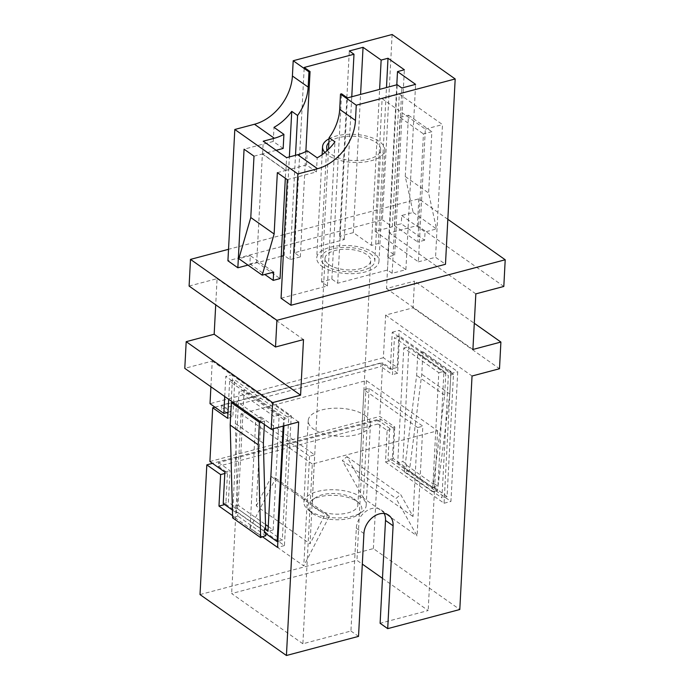 <?xml version="1.0" encoding="UTF-8"?>
<svg xmlns="http://www.w3.org/2000/svg" width="690" height="690" viewBox="0 0 690 690"><rect width="100%" height="100%" fill="white"/><g stroke="black" fill="none" stroke-linecap="round" stroke-linejoin="round"><path stroke-width="0.52" stroke-dasharray="3.45 2.59" d="M253.998 156.182L262.381 153.956L256.714 262.114L249.866 263.925L250.298 255.654L273.654 272.119M249.866 263.925L264.805 274.465M256.714 262.114L280.071 278.579M250.298 255.654L238.852 258.69M277.346 172.655L285.738 170.43L285.324 178.279M262.381 153.956L285.738 170.43M283.176 148.445L273.249 141.45L244.07 149.187M287.273 179.65L316.451 171.913L306.532 164.91L285.927 170.378L262.579 153.913L276.164 150.308M316.451 171.913L317.193 157.812M281.063 298.252L327.405 285.962L334.961 141.821M285.927 170.378L286.6 157.665M262.579 153.913L263.244 141.2M306.532 164.91L307.266 150.817M273.249 141.45L273.99 127.348M327.405 285.962L321.566 281.848L331.864 279.114L337.703 283.228L387.478 270.031L392.153 273.318L405.884 269.678L387.789 256.922L394.654 255.093L378.301 243.57L371.436 245.39L353.332 232.634L339.601 236.273L344.276 239.568L294.501 252.764L300.34 256.887L290.033 259.613L284.194 255.498L283.288 255.74M281.235 256.283L247.96 265.107M284.194 255.498L289.36 156.932M392.127 34.5L382.415 219.817L227.924 260.794M447.827 219.308L418.796 198.841L228.528 249.306M375.17 231.366L382.131 98.67L425.333 129.133L418.382 261.829L375.17 231.366L392.334 226.82L382.415 219.817M418.382 261.829L435.545 257.284L445.473 264.279M322.109 266.409A31.171 14.033 3 0 0 356.67 273.421A31.171 14.033 3 0 0 378.991 261.208A31.171 14.033 3 0 0 373.601 252.747A31.171 14.033 3 0 0 339.04 245.735A31.171 14.033 3 0 0 316.727 257.948A31.171 14.033 3 0 0 322.109 266.409M321.566 281.848L328.509 149.307M290.033 259.613L295.501 155.302M392.334 226.82L399.294 94.116L442.497 124.58L435.545 257.284M294.501 252.764L304.212 67.448M344.276 239.568L351.762 96.764M387.478 270.031L397.199 84.706M337.703 283.228L347.415 97.911M209.898 461.515L379.828 416.441L394.809 426.998L389.652 428.369L378.18 420.279L377.991 423.979L387.125 430.431L385.477 461.929L444.067 503.243L450.863 373.514L392.274 332.209L390.333 369.271L397.199 367.451L383.39 357.713L385.624 315.089L413.086 307.809L414.483 281.123L474.289 323.291M383.39 357.713L210.019 403.693M210.907 386.771L212.253 361.068L184.791 368.356M189.103 286.074L217.083 278.656L215.711 304.833M418.796 198.841L417.398 225.527L389.419 232.944L386.504 288.541L414.483 281.123M324.904 152.55A31.171 14.033 3 0 0 327.931 155.216A31.171 14.033 3 0 0 362.491 162.228A31.171 14.033 3 0 0 384.813 150.015A31.171 14.033 3 0 0 379.431 141.554A31.171 14.033 3 0 0 329.061 138.75M371.436 245.39L379.612 89.372M378.301 243.57L386.478 87.552M331.864 279.114L341.576 93.797M392.153 273.318L401.865 88.001M300.34 256.887L305.851 151.567M382.131 98.67L399.294 94.116M353.332 232.634L360.577 94.418M387.789 256.922L396.802 84.81M405.884 269.678L415.596 84.361M503.812 286.454L417.398 225.527M425.333 129.133L442.497 124.58M339.601 236.273L349.312 50.956M394.654 255.093L404.366 69.776M413.086 307.809L499.5 368.736M385.624 315.089L472.038 376.015M217.083 278.656L303.497 339.584M298.666 421.995L212.253 361.068M475.833 293.871L389.419 232.944M472.917 349.468L386.504 288.541M390.333 369.271L381.19 362.828L381.001 366.537L221.361 408.877L221.559 405.168L381.19 362.828M378.18 420.279L218.549 462.619L218.351 466.319L227.493 472.762L225.837 504.269L284.435 545.583L291.232 415.854L232.642 374.549L230.693 411.611L221.559 405.168M230.693 411.611L228.002 412.327M394.809 426.998L393.153 458.505L406.203 467.708L406.393 463.999L405.263 464.301L433.286 484.061L434.424 483.759L434.226 487.468L432.803 487.847L432.32 491.625L435.735 491.03L392.343 460.109L393.99 428.602L380.181 418.865L212.494 463.344M435.752 490.719L450.932 501.423L457.729 371.694L399.139 330.389L397.199 367.451M200.014 594.573L373.385 548.593L459.799 609.52M373.385 548.593L380.181 418.865M262.373 537.01L234.341 517.25L237.791 516.025L237.696 512.394L236.273 512.774L236.463 509.073L237.602 508.772L235.359 423.47L236.523 401.235L232.815 402.218M232.582 515.68L234.359 516.939M283.935 425.903L284.366 417.674L225.777 376.369L224.716 396.509M327.509 150.265A27.022 12.161 3 0 0 331.373 154.301A27.022 12.161 3 0 0 361.319 160.382A27.022 12.161 3 0 0 380.664 149.799A27.022 12.161 3 0 0 375.998 142.468A27.022 12.161 3 0 0 351.072 136.154A27.022 12.161 3 0 0 328.863 142.563M312.294 464.016L241.06 413.793L366.364 380.561L437.598 430.784L312.294 464.016L302.876 643.779L350.934 631.031L356.325 528.178A17.664 12.825 -54.8 0 1 365.605 511.583A17.664 12.825 -54.8 0 1 381.096 509.867A17.664 12.825 -54.8 0 1 384.201 513.524M382.467 578.315L428.18 610.538L380.112 623.286M302.876 643.779L231.642 593.555L356.946 560.315L362.31 564.101M350.934 631.031L358.524 636.378M389.652 428.369L388.004 459.868L441.928 497.887L448.336 375.576L394.413 337.557L392.472 374.627L381.001 366.537M232.642 374.549L225.777 376.369M392.274 332.209L399.139 330.389M218.549 462.619L230.02 470.709L228.373 502.208L282.288 540.227L288.705 417.916L234.781 379.897L232.84 416.967L227.941 413.508M226.734 412.663L221.361 408.877M435.735 491.03L437.426 490.737L449.802 394.024L450.975 371.548L445.826 372.919L417.804 353.151L416.631 375.395L405.263 464.301M433.286 484.061L444.662 395.154L445.826 372.919M407.712 471.27L409.394 470.977L421.771 374.265L422.953 351.788L417.804 353.151M432.32 491.625L404.288 471.865L407.721 470.959M404.288 471.865L404.78 468.087L406.203 467.708M437.426 490.737L409.394 470.977M387.125 430.431L393.99 428.602M385.477 461.929L392.343 460.109M377.991 423.979L218.351 466.319M227.493 472.762L224.802 473.478M444.067 503.243L450.932 501.423M450.863 373.514L457.729 371.694M225.837 504.269L224.655 504.588M291.232 415.854L284.366 417.674M284.435 545.583L277.57 547.403M265.814 535.785L237.791 516.025M265.762 533.568L265.719 532.154L264.296 532.533M264.365 424.462L264.546 420.995L236.523 401.235M260.846 421.978L264.546 420.995M234.341 517.25L232.634 517.854M370.168 253.661A27.022 12.161 -177 0 1 374.834 260.993A27.022 12.161 -177 0 1 355.497 271.575A27.022 12.161 -177 0 1 325.542 265.495A27.022 12.161 -177 0 1 320.876 258.163A27.022 12.161 -177 0 1 340.222 247.581A27.022 12.161 -177 0 1 370.168 253.661M437.598 430.784L428.18 610.538M241.06 413.793L231.642 593.555M366.364 380.561L356.946 560.315M434.226 487.468L447.077 496.524L453.485 374.213L399.562 336.194L397.621 373.255L392.472 374.627M397.621 373.255L382.648 362.699L379.828 416.441M214.952 407.178L382.648 362.699M227.691 418.33L232.84 416.967M393.153 458.505L388.004 459.868M224.871 472.072L230.02 470.709M447.077 496.524L441.928 497.887M453.485 374.213L448.336 375.576M432.803 487.847L404.78 468.087M399.562 336.194L394.413 337.557M283.193 426.101L283.547 419.279L288.705 417.916M277.88 541.4L282.288 540.227M283.547 419.279L229.632 381.268L234.781 379.897M223.224 503.579L228.373 502.208M229.632 381.268L228.683 399.303M237.696 512.394L265.719 532.154M232.435 510.074L236.273 512.774M450.975 371.548L422.953 351.788M449.802 394.024L421.771 374.265M397.742 462.895L432.777 487.597L438.797 372.695L403.762 347.993L397.742 462.895L402.891 461.532L406.393 463.999M432.777 487.597L437.926 486.226L443.946 371.332L408.911 346.63L402.891 461.532M434.424 483.759L437.926 486.226M444.662 395.154L416.631 375.395M268.246 526.479L273.145 529.937L267.996 531.3M273.145 529.937L279.165 415.035L244.131 390.333L238.11 505.235L265.521 524.564M238.11 505.235L232.961 506.598L236.463 509.073M265.624 528.531L237.602 508.772M263.382 443.23L235.359 423.47M273.369 428.706L274.016 416.398L238.982 391.704L232.961 506.598M328.975 264.581A22.865 10.29 3 0 0 354.315 269.73A22.865 10.29 3 0 0 370.685 260.777A22.865 10.29 3 0 0 366.735 254.567A22.865 10.29 3 0 0 341.395 249.426A22.865 10.29 3 0 0 325.024 258.379A22.865 10.29 3 0 0 328.975 264.581M417.683 427.567L363.966 389.695L369.115 388.323L422.832 426.196L417.079 535.897L396.026 498.447L400.631 494.48L413.017 516.517L417.683 427.567L422.832 426.196M260.975 417.01L314.692 454.882L309.543 456.245L255.826 418.373L260.975 417.01L256.309 505.96L310.026 543.832L314.692 454.882M365.079 415.458A31.171 14.033 -177 0 1 370.461 423.919A31.171 14.033 -177 0 1 348.139 436.132A31.171 14.033 -177 0 1 313.579 429.12A31.171 14.033 -177 0 1 308.197 420.659A31.171 14.033 -177 0 1 330.519 408.437A31.171 14.033 -177 0 1 365.079 415.458M438.797 372.695L443.946 371.332M403.762 347.993L408.911 346.63M244.131 390.333L238.982 391.704M279.165 415.035L274.016 416.398M353.936 498.818A22.865 10.29 -177 0 1 355.04 499.672A22.865 10.29 -177 0 1 357.886 505.02A22.865 10.29 -177 0 1 341.515 513.981A22.865 10.29 -177 0 1 316.175 508.832A22.865 10.29 -177 0 1 312.225 502.631A22.865 10.29 -177 0 1 315.615 497.611A22.865 10.29 -177 0 1 353.936 498.818M256.309 505.96L271.394 476.643L275.707 478.239L250.073 528.074L303.79 565.947L309.543 456.245M250.073 528.074L255.826 418.373M275.707 478.239L329.423 516.111L303.79 565.947M329.423 516.111L325.111 514.516L310.026 543.832M363.966 389.695L359.3 478.644L413.017 516.517M369.115 388.323L363.363 498.025L417.079 535.897M309.31 510.652A31.171 14.033 3 0 0 361.569 512.308A31.171 14.033 3 0 0 366.183 505.459A31.171 14.033 3 0 0 360.801 496.998A31.171 14.033 3 0 0 326.241 489.978A31.171 14.033 3 0 0 303.919 502.199A31.171 14.033 3 0 0 307.8 509.487A31.171 14.033 3 0 0 309.31 510.652M363.363 498.025L342.309 460.575L396.026 498.447M359.3 478.644L346.915 456.608L342.309 460.575M312.544 513.455A27.022 12.161 3 0 0 357.843 514.878A27.022 12.161 3 0 0 358.481 502.631A27.022 12.161 3 0 0 357.179 501.613A27.022 12.161 3 0 0 311.88 500.19A27.022 12.161 3 0 0 311.242 512.437A27.022 12.161 3 0 0 312.544 513.455M271.394 476.643L325.111 514.516M346.915 456.608L400.631 494.48M424.626 240.232L417.778 242.052L423.444 133.903L431.837 131.678L428.619 193.019L436.511 228.925L425.066 231.961L424.626 240.232L401.278 223.767L394.421 225.587L417.778 242.052M394.421 225.587L400.088 117.438L423.444 133.903M400.088 117.438L408.48 115.213L405.263 176.554L413.155 212.46L401.709 215.496L401.278 223.767M401.709 215.496L425.066 231.961M408.48 115.213L431.837 131.678M405.263 176.554L428.619 193.019M413.155 212.46L436.511 228.925M356.325 528.178L363.915 533.525M384.813 150.015L378.991 261.208M322.135 154.681L316.727 257.948M381.096 509.867L388.686 515.223M380.664 149.799L374.834 260.993M326.698 146.97L320.876 258.163M370.685 260.777L357.886 505.02M325.024 258.379L312.225 502.631M366.183 505.459L370.461 423.919M303.919 502.199L308.197 420.659M355.04 499.672L358.481 502.631M315.615 497.611L311.88 500.19M357.843 514.878L361.569 512.308M311.242 512.437L307.8 509.487"/><path stroke-width="1.03" d="M264.805 274.465L273.214 280.399L273.654 272.119L262.209 275.155L274.137 233.996L277.346 172.655L287.273 179.65L281.063 298.252L290.982 305.256L445.473 264.279L455.184 78.962L392.127 34.5L293.198 60.737L292.405 75.995A43.453 31.559 125.2 0 1 254.481 124.26L234.807 129.478L227.924 260.794L237.852 267.789L244.07 149.187L253.998 156.182L250.781 217.531L274.137 233.996M285.324 178.279L280.071 278.579L273.214 280.399M262.209 275.155L238.852 258.69L250.781 217.531M276.164 150.308L283.176 148.445L283.909 134.352A43.453 31.559 -54.8 0 1 274.335 138.259L263.244 141.2L286.6 157.665L297.692 154.724A43.453 31.559 125.2 0 0 307.266 150.817L317.193 157.812A43.453 31.559 125.2 0 0 334.961 141.821L329.121 137.707A43.453 31.559 125.2 0 0 339.696 109.339L340.498 94.082L341.576 93.797L347.415 97.911L397.199 84.706L401.865 88.001L415.596 84.361L397.5 71.596L404.366 69.776L388.013 58.253L381.147 60.073L363.052 47.308L349.312 50.956L353.987 54.243L304.212 67.448L310.052 71.562L308.965 71.855L293.198 60.737M455.184 78.962L356.264 105.199L355.462 120.448A43.453 31.559 -54.8 0 1 317.538 168.722L297.864 173.94L290.982 305.256M297.864 173.94L234.807 129.478M289.36 156.932L291.749 111.357A43.453 31.559 -54.8 0 1 273.99 127.348L283.909 134.352M283.288 255.74L281.235 256.283M247.96 265.107L237.852 267.789M228.528 249.306L190.5 259.388L276.914 320.315L505.209 259.768L447.827 219.308M328.509 149.307L329.121 137.707M308.965 71.855L308.163 87.104A43.453 31.559 -54.8 0 1 297.588 115.48L291.749 111.357M295.501 155.302L297.588 115.48M356.264 105.199L340.498 94.082M351.762 96.764L353.987 54.243M228.002 412.327L223.827 413.431L210.019 403.693L210.907 386.771M474.289 323.291L500.897 342.05L499.5 368.736L472.038 376.015L459.799 609.52L387.702 628.642L393.093 525.789A17.664 12.825 125.2 0 0 388.686 515.223A17.664 12.825 125.2 0 0 373.195 516.939A17.664 12.825 125.2 0 0 363.915 533.525L358.524 636.378L286.428 655.5L298.666 421.995L271.204 429.284L184.791 368.356L186.188 341.671L214.167 334.253L300.581 395.172L272.602 402.598L186.188 341.671M215.711 304.833L214.167 334.253M190.5 259.388L189.103 286.074L275.517 347.001L303.497 339.584L300.581 395.172M379.612 89.372L381.147 60.073M386.478 87.552L388.013 58.253M276.914 320.315L275.517 347.001M329.061 138.75A31.171 14.033 3 0 0 322.549 146.754A31.171 14.033 3 0 0 324.904 152.55M305.851 151.567L310.052 71.562M500.897 342.05L472.917 349.468L475.833 293.871L503.812 286.454L505.209 259.768M271.204 429.284L272.602 402.598M360.577 94.418L363.052 47.308M396.802 84.81L397.5 71.596M260.846 421.978L259.397 422.358L258.215 444.834L260.665 537.614L262.381 536.699L277.57 547.403L283.935 425.903M286.428 655.5L200.014 594.573L206.819 464.853L220.628 474.591L218.972 506.089L232.582 515.68M224.716 396.509L223.827 413.431M328.863 142.563A27.022 12.161 3 0 0 326.698 146.97A27.022 12.161 3 0 0 327.509 150.265M384.201 513.524A17.664 12.825 -54.8 0 1 385.503 520.433L380.112 623.286L387.702 628.642M362.31 564.101L382.467 578.315M227.941 413.508L226.734 412.663M212.494 463.344L206.819 464.853M224.802 473.478L220.628 474.591M224.655 504.588L218.972 506.089M262.381 536.699L265.814 535.785L265.762 533.568M283.193 426.101L277.139 541.59L264.296 532.533L264.486 528.833L265.624 528.531L263.382 443.23L264.365 424.462M260.665 537.614L232.634 517.854L230.193 425.075L231.374 402.598L232.815 402.218M228.683 399.303L227.691 418.33L212.71 407.773L214.952 407.178M212.71 407.773L209.898 461.515L224.871 472.072L223.224 503.579L232.435 510.074M277.139 541.59L277.88 541.4M259.397 422.358L231.374 402.598M264.486 528.833L267.996 531.3L273.369 428.706M265.521 524.564L268.246 526.479M258.215 444.834L230.193 425.075M317.538 168.722L297.692 154.724M274.335 138.259L254.481 124.26M355.462 120.448L339.696 109.339M308.163 87.104L292.405 75.995M385.503 520.433L393.093 525.789M322.549 146.754L322.135 154.681"/></g></svg>
